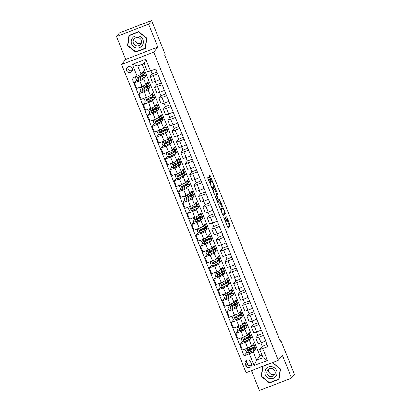 <?xml version="1.0" encoding="UTF-8"?>
<svg xmlns="http://www.w3.org/2000/svg" width="411" height="411" viewBox="0 0 411 411"><rect width="100%" height="100%" fill="white"/><g stroke="black" fill="none" stroke-linecap="round" stroke-linejoin="round"><path stroke-width="0.62" d="M223.79 217.511L228.074 228.023L230.16 225.444L226.569 216.731A2.969 0.509 69 0 1 227.309 219.926L227.134 220.142A2.969 0.509 69 0 1 227.093 220.173A2.969 0.509 69 0 1 225.66 217.861L224.874 216.176L225.5 218.061A2.969 0.509 69 0 1 226.235 221.252L226.065 221.467A2.969 0.509 69 0 1 226.024 221.498A2.969 0.509 69 0 1 224.591 219.186L223.79 217.511M126.598 70.656A3.021 2.964 -141.2 0 0 131.736 71.483A3.021 2.964 -141.2 0 0 132.162 68.519A3.021 2.964 -141.2 0 0 127.025 67.692A3.021 2.964 -141.2 0 0 126.598 70.656M127.949 66.931A3.021 2.964 -141.2 0 0 132.275 70.42M208.783 177.65L208.336 176.93L207.745 177.66L207.971 178.657L212.502 189.476L214.583 186.897L214.352 185.9L210.273 175.8L209.826 175.081L209.112 175.959L211.09 181.282L211.537 182.001L211.896 181.559A2.481 0.426 69 0 1 211.932 181.534A2.481 0.426 69 0 1 213.175 183.583A2.481 0.426 69 0 1 213.746 186.137L212.384 187.832A2.481 0.426 69 0 1 212.348 187.858A2.481 0.426 69 0 1 211.105 185.808A2.481 0.426 69 0 1 210.535 183.255L210.53 181.97L208.783 177.65L207.915 177.984L207.761 177.639M157.855 47.07L148.612 24.187L151.541 20.55L119.401 32.901L116.467 36.538L125.715 59.42L121.61 64.517L153.755 52.166L157.855 47.07L125.715 59.42M251.445 370.614L259.459 390.45L291.599 378.099L282.357 355.217L278.252 360.313L153.755 52.166M291.599 378.099L294.533 374.462L280.883 340.683L280.122 340.976M151.541 20.55L165.191 54.329L164.606 55.059L280.297 341.413L280.883 340.683M218.493 204.272L223.25 216.088L225.336 213.509L225.105 212.508L220.579 201.688L218.493 204.272M217.429 202.063L213.119 190.966L215.205 188.382L217.393 193.427L217.625 194.429L216.787 195.472L218.174 199.335L218.621 200.059L219.52 198.955L219.993 200.157L217.887 202.772L217.429 202.063M251.327 363.709L250.551 361.793A2.928 2.872 -141.2 0 0 245.578 360.992A2.928 2.872 -141.2 0 0 245.167 363.863L245.937 365.78A2.928 2.872 -141.2 0 0 250.916 366.581A2.928 2.872 -141.2 0 0 251.327 363.709M121.61 64.517L246.112 372.664L278.252 360.313M142.175 64.27L260.019 355.947L256.618 360.164L263.045 357.698L259.701 349.417L267.962 346.643L155.79 69.007L147.528 71.776L144.184 63.494L137.757 65.966L141.101 74.247L143.619 71.118L145.735 76.348L145.057 76.61M262.706 348.662L267.463 360.432L254.085 365.569L249.328 353.804L253.274 351.883L255.791 348.754L253.679 343.524L251.65 346.041A3.781 0.37 -22 0 1 247.71 347.963L242.454 349.982L240.163 344.315L245.418 342.296A3.781 0.37 -22 0 0 249.364 340.38L251.393 337.857L249.277 332.627L247.252 335.15A3.781 0.37 -22 0 1 243.307 337.066L238.051 339.085L235.76 333.419L241.016 331.4A3.781 0.37 -22 0 0 244.961 329.483L246.99 326.961L244.874 321.731L242.85 324.253A3.781 0.37 -22 0 1 238.904 326.17L233.648 328.189L231.357 322.522L236.613 320.503A3.781 0.37 -22 0 0 240.558 318.587L242.588 316.069L240.471 310.839L238.447 313.357A3.781 0.37 -22 0 1 234.501 315.273L229.246 317.292L226.954 311.625L232.21 309.606A3.781 0.37 -22 0 0 236.155 307.69L238.185 305.173L236.073 299.943L234.044 302.46A3.781 0.37 -22 0 1 230.098 304.376L224.843 306.395L222.556 300.729L227.812 298.71A3.781 0.37 -22 0 0 231.753 296.793L233.782 294.276L231.67 289.046L229.641 291.563A3.781 0.37 -22 0 1 225.696 293.48L220.44 295.499L218.154 289.832L223.409 287.813A3.781 0.37 -22 0 0 227.35 285.897L229.379 283.379L227.268 278.149L225.238 280.667A3.781 0.37 -22 0 1 221.293 282.583L216.037 284.602L213.751 278.935L219.006 276.916A3.781 0.37 -22 0 0 222.947 275L224.976 272.483L222.865 267.253L220.835 269.77A3.781 0.37 -22 0 1 216.89 271.686L211.634 273.705L209.348 268.039L214.604 266.02A3.781 0.37 -22 0 0 218.544 264.103L220.573 261.586L218.462 256.356L216.433 258.873A3.781 0.37 -22 0 1 212.492 260.79L207.231 262.809L204.945 257.142L210.201 255.123A3.781 0.37 -22 0 0 214.146 253.207L216.171 250.689L214.059 245.459L212.03 247.977A3.781 0.37 -22 0 1 208.089 249.893L202.834 251.912L200.542 246.246L205.798 244.226A3.781 0.37 -22 0 0 209.744 242.31L211.768 239.793L209.656 234.563L207.627 237.08A3.781 0.37 -22 0 1 203.686 238.997L198.431 241.016L196.139 235.349L201.395 233.33A3.781 0.37 -22 0 0 205.341 231.414L207.365 228.896L205.253 223.666L203.224 226.184A3.781 0.37 -22 0 1 199.284 228.1L194.028 230.119L191.737 224.452L196.992 222.433A3.781 0.37 -22 0 0 200.938 220.517L202.967 218L200.851 212.77L198.821 215.287A3.781 0.37 -22 0 1 194.881 217.203L189.625 219.222L187.334 213.561L192.589 211.542A3.781 0.37 -22 0 0 196.535 209.62L198.564 207.103L196.448 201.873L194.424 204.39A3.781 0.37 -22 0 1 190.478 206.307L185.222 208.331L182.931 202.664L188.187 200.645A3.781 0.37 -22 0 0 192.132 198.724L194.162 196.206L192.045 190.976L190.021 193.494A3.781 0.37 -22 0 1 186.075 195.415L180.819 197.434L178.528 191.767L183.784 189.748A3.781 0.37 -22 0 0 187.729 187.827L189.759 185.31L187.642 180.08L185.618 182.597A3.781 0.37 -22 0 1 181.672 184.518L176.417 186.537L174.13 180.871L179.386 178.852A3.781 0.37 -22 0 0 183.327 176.935L185.356 174.413L183.244 169.183L181.215 171.7A3.781 0.37 -22 0 1 177.269 173.622L172.014 175.641L169.728 169.974L174.983 167.955A3.781 0.37 -22 0 0 178.924 166.039L180.953 163.516L178.842 158.286L176.812 160.809A3.781 0.37 -22 0 1 172.867 162.725L167.611 164.744L165.325 159.078L170.58 157.059A3.781 0.37 -22 0 0 174.521 155.142L176.55 152.625L174.439 147.39L172.409 149.912A3.781 0.37 -22 0 1 168.464 151.829L163.208 153.848L160.922 148.181L166.178 146.162A3.781 0.37 -22 0 0 170.118 144.246L172.147 141.728L170.036 136.498L168.007 139.016A3.781 0.37 -22 0 1 164.061 140.932L158.805 142.951L156.519 137.284L161.775 135.265A3.781 0.37 -22 0 0 165.72 133.349L167.745 130.832L165.633 125.602L163.604 128.119A3.781 0.37 -22 0 1 159.663 130.035L154.408 132.054L152.116 126.388L157.372 124.369A3.781 0.37 -22 0 0 161.318 122.452L163.342 119.935L161.23 114.705L159.201 117.222A3.781 0.37 -22 0 1 155.26 119.139L150.005 121.158L147.713 115.491L152.969 113.472A3.781 0.37 -22 0 0 156.915 111.556L158.939 109.038L156.827 103.808L154.798 106.326A3.781 0.37 -22 0 1 150.858 108.242L145.602 110.261L143.311 104.594L148.566 102.575A3.781 0.37 -22 0 0 152.512 100.659L154.536 98.142L152.424 92.912L150.395 95.429A3.781 0.37 -22 0 1 146.455 97.345L141.199 99.364L138.908 93.698L144.163 91.679A3.781 0.37 -22 0 0 148.109 89.762L150.138 87.245L148.022 82.015L145.997 84.532A3.781 0.37 -22 0 1 142.052 86.449L136.796 88.468L134.505 82.801L139.761 80.782A3.781 0.37 -22 0 0 143.706 78.866L145.735 76.348M246.687 352.576L244.072 355.823L249.328 353.804M244.072 355.823L131.9 78.182L137.156 76.163L132.404 64.399L145.782 59.256L150.534 71.026M148.612 24.187L116.467 36.538M260.019 355.947L262.028 355.171M253.274 351.883L256.618 360.164L254.085 365.569M267.068 344.423L262.223 346.288L259.701 349.417M262.223 346.288L260.857 342.908M262.665 333.527L257.82 335.391L255.791 337.909A3.781 0.37 -22 0 0 255.765 337.986A3.781 0.37 -22 0 0 258.796 337.154L263.415 335.381M257.82 335.391L256.454 332.011M258.262 322.63L253.417 324.495L251.388 327.012A3.781 0.37 -22 0 0 251.362 327.094A3.781 0.37 -22 0 0 254.394 326.257L259.012 324.485M253.417 324.495L252.051 321.114M253.859 311.733L249.015 313.598L246.985 316.116A3.781 0.37 -22 0 0 246.96 316.198A3.781 0.37 -22 0 0 249.991 315.36L254.609 313.588M249.015 313.598L247.648 310.218M249.456 300.842L244.612 302.702L242.582 305.219A3.781 0.37 -22 0 0 242.557 305.301A3.781 0.37 -22 0 0 245.593 304.464L250.207 302.691M244.612 302.702L243.245 299.321M245.054 289.945L240.209 291.805L238.185 294.322A3.781 0.37 -22 0 0 238.154 294.404A3.781 0.37 -22 0 0 241.19 293.572L245.804 291.795M240.209 291.805L238.848 288.424M240.651 279.048L235.806 280.908L233.782 283.426A3.781 0.37 -22 0 0 233.751 283.508A3.781 0.37 -22 0 0 236.787 282.676L241.401 280.898M235.806 280.908L234.445 277.533M236.248 268.152L231.403 270.012L229.379 272.529A3.781 0.37 -22 0 0 229.348 272.611A3.781 0.37 -22 0 0 232.385 271.779L236.998 270.001M231.403 270.012L230.042 266.636M231.85 257.255L227 259.115L224.976 261.632A3.781 0.37 -22 0 0 224.945 261.715A3.781 0.37 -22 0 0 227.982 260.882L232.595 259.11M227 259.115L225.639 255.74M227.447 246.359L222.603 248.218L220.573 250.736A3.781 0.37 -22 0 0 220.543 250.818A3.781 0.37 -22 0 0 223.579 249.986L228.192 248.213M222.603 248.218L221.236 244.843M223.045 235.462L218.2 237.322L216.171 239.839A3.781 0.37 -22 0 0 216.14 239.921A3.781 0.37 -22 0 0 219.176 239.089L223.79 237.317M218.2 237.322L216.833 233.946M218.642 224.565L213.797 226.425L211.768 228.942A3.781 0.37 -22 0 0 211.737 229.025A3.781 0.37 -22 0 0 214.773 228.192L219.392 226.42M213.797 226.425L212.43 223.05M214.239 213.669L209.394 215.528L207.365 218.051A3.781 0.37 -22 0 0 207.339 218.128A3.781 0.37 -22 0 0 210.37 217.296L214.989 215.523M209.394 215.528L208.028 212.153M209.836 202.772L204.991 204.632L202.962 207.154A3.781 0.37 -22 0 0 202.936 207.231A3.781 0.37 -22 0 0 205.968 206.399L210.586 204.627M204.991 204.632L203.625 201.256M205.433 191.875L200.589 193.74L198.559 196.258A3.781 0.37 -22 0 0 198.534 196.335A3.781 0.37 -22 0 0 201.565 195.502L206.183 193.73M200.589 193.74L199.222 190.36M201.03 180.979L196.186 182.844L194.156 185.361A3.781 0.37 -22 0 0 194.131 185.438A3.781 0.37 -22 0 0 197.162 184.606L201.78 182.833M196.186 182.844L194.819 179.463M196.628 170.082L191.783 171.947L189.754 174.464A3.781 0.37 -22 0 0 189.728 174.541A3.781 0.37 -22 0 0 192.764 173.709L197.378 171.937M191.783 171.947L190.421 168.567M192.225 159.185L187.38 161.05L185.356 163.568A3.781 0.37 -22 0 0 185.325 163.645A3.781 0.37 -22 0 0 188.361 162.813L192.975 161.04M187.38 161.05L186.019 157.67M187.822 148.289L182.977 150.154L180.953 152.671A3.781 0.37 -22 0 0 180.922 152.753A3.781 0.37 -22 0 0 183.958 151.916L188.572 150.143M182.977 150.154L181.616 146.773M183.424 137.392L178.574 139.257L176.55 141.774A3.781 0.37 -22 0 0 176.519 141.857A3.781 0.37 -22 0 0 179.556 141.019L184.169 139.247M178.574 139.257L177.213 135.877M179.021 126.501L174.177 128.36L172.147 130.878A3.781 0.37 -22 0 0 172.117 130.96A3.781 0.37 -22 0 0 175.153 130.123L179.766 128.35M174.177 128.36L172.81 124.98M174.618 115.604L169.774 117.464L167.745 119.981A3.781 0.37 -22 0 0 167.714 120.063A3.781 0.37 -22 0 0 170.75 119.231L175.363 117.454M169.774 117.464L168.407 114.088M170.216 104.707L165.371 106.567L163.342 109.085A3.781 0.37 -22 0 0 163.311 109.167A3.781 0.37 -22 0 0 166.347 108.334L170.966 106.557M165.371 106.567L164.004 103.192M165.813 93.811L160.968 95.671L158.939 98.188A3.781 0.37 -22 0 0 158.908 98.27A3.781 0.37 -22 0 0 161.944 97.438L166.563 95.66M160.968 95.671L159.602 92.295M161.41 82.914L156.565 84.774L154.536 87.291A3.781 0.37 -22 0 0 154.51 87.373A3.781 0.37 -22 0 0 157.541 86.541L162.16 84.769M156.565 84.774L155.199 81.399M157.007 72.017L152.162 73.877L150.133 76.395A3.781 0.37 -22 0 0 150.107 76.477A3.781 0.37 -22 0 0 153.139 75.645L157.757 73.872M152.162 73.877L150.945 70.867M255.791 348.754L255.118 349.016M242.285 341.68L240.163 344.315M237.882 330.783L235.76 333.419M233.479 319.886L231.357 322.522M229.076 308.99L226.954 311.625M224.673 298.093L222.556 300.729M220.275 287.197L218.154 289.832M215.873 276.3L213.751 278.935M211.47 265.403L209.348 268.039M207.067 254.512L204.945 257.142M202.664 243.615L200.542 246.246M198.261 232.718L196.139 235.349M193.858 221.822L191.737 224.452M189.456 210.925L187.334 213.561M185.053 200.029L182.931 202.664M180.65 189.132L178.528 191.767M176.247 178.235L174.13 180.871M171.849 167.339L169.728 169.974M167.447 156.442L165.325 159.078M163.044 145.545L160.922 148.181M158.641 134.649L156.519 137.284M154.238 123.752L152.116 126.388M149.835 112.855L147.713 115.491M145.432 101.959L143.311 104.594M141.03 91.067L138.908 93.698M136.627 80.171L134.505 82.801M255.765 337.986L258.051 343.653A3.781 0.37 -22 0 0 261.088 342.82L265.701 341.048M251.393 337.857L250.715 338.119M251.362 327.094L253.649 332.756A3.781 0.37 -22 0 0 256.685 331.924L261.298 330.151M246.96 316.198L249.246 321.859A3.781 0.37 -22 0 0 252.282 321.027L256.896 319.255M246.99 326.961L246.312 327.223M242.557 305.301L244.843 310.968A3.781 0.37 -22 0 0 247.879 310.13L252.498 308.358M242.588 316.069L241.909 316.326M238.154 294.404L240.44 300.071A3.781 0.37 -22 0 0 243.476 299.234L248.095 297.461M238.185 305.173L237.507 305.43M233.751 283.508L236.042 289.174A3.781 0.37 -22 0 0 239.074 288.337L243.692 286.565M233.782 294.276L233.104 294.533M229.348 272.611L231.64 278.278A3.781 0.37 -22 0 0 234.671 277.446L239.289 275.668M229.379 283.379L228.701 283.636M224.945 261.715L227.237 267.381A3.781 0.37 -22 0 0 230.268 266.549L234.887 264.771M224.976 272.483L224.303 272.74M220.543 250.818L222.834 256.485A3.781 0.37 -22 0 0 225.87 255.652L230.484 253.875M220.573 261.586L219.9 261.843M216.14 239.921L218.431 245.588A3.781 0.37 -22 0 0 221.467 244.756L226.081 242.983M216.171 250.689L215.498 250.946M211.737 229.025L214.028 234.691A3.781 0.37 -22 0 0 217.065 233.859L221.678 232.087M211.768 239.793L211.095 240.055M207.339 218.128L209.625 223.795A3.781 0.37 -22 0 0 212.662 222.962L217.275 221.19M207.365 228.896L206.692 229.158M202.936 207.231L205.223 212.898A3.781 0.37 -22 0 0 208.259 212.066L212.872 210.293M202.967 218L202.289 218.262M198.534 196.335L200.82 202.001A3.781 0.37 -22 0 0 203.856 201.169L208.469 199.397M198.564 207.103L197.886 207.365M194.131 185.438L196.417 191.105A3.781 0.37 -22 0 0 199.453 190.272L204.072 188.5M194.162 196.206L193.483 196.468M189.728 174.541L192.014 180.208A3.781 0.37 -22 0 0 195.05 179.376L199.669 177.603M189.759 185.31L189.081 185.572M185.325 163.645L187.616 169.311A3.781 0.37 -22 0 0 190.647 168.479L195.266 166.707M185.356 174.413L184.678 174.675M180.922 152.753L183.214 158.415A3.781 0.37 -22 0 0 186.245 157.583L190.863 155.81M180.953 163.516L180.275 163.778M176.519 141.857L178.811 147.523A3.781 0.37 -22 0 0 181.842 146.686L186.46 144.913M176.55 152.625L175.877 152.882M172.117 130.96L174.408 136.627A3.781 0.37 -22 0 0 177.444 135.789L182.058 134.017M172.147 141.728L171.474 141.985M167.714 120.063L170.005 125.73A3.781 0.37 -22 0 0 173.041 124.893L177.655 123.12M167.745 130.832L167.072 131.088M163.311 109.167L165.602 114.833A3.781 0.37 -22 0 0 168.638 113.996L173.252 112.224M163.342 119.935L162.669 120.192M158.908 98.27L161.199 103.937A3.781 0.37 -22 0 0 164.236 103.104L168.849 101.327M158.939 109.038L158.266 109.295M154.51 87.373L156.797 93.04A3.781 0.37 -22 0 0 159.833 92.208L164.446 90.43M154.536 98.142L153.863 98.399M150.107 76.477L152.394 82.143A3.781 0.37 -22 0 0 155.43 81.311L160.043 79.539M150.138 87.245L149.46 87.502M141.101 74.247L137.156 76.163M263.045 357.698L267.463 360.432M132.404 64.399L137.757 65.966M145.782 59.256L144.184 63.494M246.508 360.242A2.928 2.872 -141.2 0 0 246.631 362.045L247.407 363.961A2.928 2.872 -141.2 0 0 251.45 365.513M262.603 366.324L261.185 376.445L269.421 382.995L279.1 379.276L280.543 369.006L272.426 362.553M128.967 35.361L127.528 45.631L135.764 52.187L145.443 48.467L146.886 38.192L138.646 31.642L128.967 35.361M269.796 382.528L269.421 382.995M261.55 375.988L261.185 376.445M136.139 51.719L135.764 52.187M127.893 45.174L127.528 45.631M227.093 220.173L226.245 220.496A2.969 0.509 69 0 0 226.266 220.476M227.781 227.648L229.292 225.778L227.17 220.096M222.402 208.3L220.003 202.397M222.962 215.713L224.468 213.843L224.298 213.001M222.582 214.223L222.896 214.732L224.725 212.466L224.062 210.524A2.969 0.509 69 0 0 222.628 208.213A2.969 0.509 69 0 0 222.587 208.243L221.344 209.79A2.969 0.509 69 0 0 222.084 212.985L222.377 214.306M221.812 208.541A2.969 0.509 69 0 0 221.76 208.547A2.969 0.509 69 0 0 221.719 208.577L222.587 208.243M220.615 209.949L221.719 208.577M215.934 196.129L216.756 194.763L214.624 189.096M217.583 202.407L219.125 200.491L218.919 199.695M215.914 196.55A2.481 0.426 69 0 0 216.484 199.109A2.481 0.426 69 0 0 217.727 201.154A2.481 0.426 69 0 0 217.763 201.128L218.246 200.532L216.854 196.669L216.407 195.944L215.297 196.787M216.407 195.944L215.528 196.288L216.397 195.955M215.241 196.643L215.528 196.288M209.867 183.342L207.915 177.984M211.634 181.647L209.25 175.79M212.21 189.101L213.715 187.231L213.545 186.389M245.583 349.956L247.119 348.23L245.583 349.956L246.641 352.571L248.732 352.777L253.561 350.388A7.228 0.709 -22 0 0 255.195 349.206L254.527 347.552A7.228 0.709 -22 0 0 251.732 348.076M247.119 348.23L247.977 347.855M246.97 348.415L249.898 347.038M251.445 346.216L251.799 346.031A7.228 0.709 -22 0 0 253.433 344.85A7.228 0.709 -22 0 0 252.626 344.839M251.917 345.713A6.001 0.586 -22 0 0 252.297 345.307A6.001 0.586 -22 0 0 252.272 345.276M253.433 344.85L254.101 346.504A7.228 0.709 158 0 1 252.467 347.685L248.306 349.807C247.756 350.434 247.895 350.783 248.727 350.85L252.888 348.733A7.228 0.709 -22 0 0 254.527 347.552M250.982 348.477A6.001 0.586 158 0 1 253.387 348.009A6.001 0.586 158 0 1 252.03 348.99L248.896 350.64L248.126 350.326M245.906 348.651L245.963 348.8A3.447 0.339 -22 0 0 246.667 348.733M241.18 339.06L242.721 337.333L241.18 339.06L242.238 341.675L244.329 341.88L249.158 339.491A7.228 0.709 -22 0 0 250.792 338.31L250.124 336.655A7.228 0.709 -22 0 0 247.33 337.179M242.721 337.333L243.574 336.958M242.567 337.518L245.495 336.141M247.042 335.319L247.396 335.135A7.228 0.709 -22 0 0 249.03 333.953A7.228 0.709 -22 0 0 248.223 333.943M247.514 334.816A6.001 0.586 -22 0 0 247.895 334.41A6.001 0.586 -22 0 0 247.869 334.379M249.03 333.953L249.703 335.607A7.228 0.709 158 0 1 248.064 336.789L243.903 338.911C243.353 339.537 243.497 339.887 244.324 339.954L248.485 337.837A7.228 0.709 -22 0 0 250.124 336.655M246.579 337.58A6.001 0.586 158 0 1 248.984 337.112A6.001 0.586 158 0 1 247.628 338.094L244.494 339.743L243.723 339.429M241.504 337.76L241.565 337.904A3.447 0.339 -22 0 0 242.264 337.837M236.777 328.163L238.318 326.437L236.777 328.163L237.835 330.778L239.926 330.983L244.756 328.595A7.228 0.709 -22 0 0 246.389 327.413L245.721 325.759A7.228 0.709 -22 0 0 242.927 326.283M238.318 326.437L239.171 326.062M238.164 326.627L241.093 325.245M242.639 324.428L242.993 324.238A7.228 0.709 -22 0 0 244.627 323.056A7.228 0.709 -22 0 0 243.821 323.046M243.117 323.919A6.001 0.586 -22 0 0 243.492 323.514A6.001 0.586 -22 0 0 243.466 323.483M244.627 323.056L245.3 324.711A7.228 0.709 158 0 1 243.661 325.892L239.5 328.014C238.95 328.641 239.094 328.99 239.921 329.057L244.083 326.94A7.228 0.709 -22 0 0 245.721 325.759M242.177 326.683A6.001 0.586 158 0 1 244.581 326.216A6.001 0.586 158 0 1 243.225 327.197L240.091 328.851L239.32 328.538M237.101 326.863L237.162 327.007A3.447 0.339 -22 0 0 237.861 326.94M232.374 317.266L233.916 315.54L232.374 317.266L233.433 319.881L235.524 320.087L240.353 317.698A7.228 0.709 -22 0 0 241.987 316.516L241.319 314.862A7.228 0.709 -22 0 0 238.524 315.386M233.916 315.54L234.768 315.165M233.761 315.73L236.69 314.348M238.236 313.531L238.591 313.341A7.228 0.709 -22 0 0 240.224 312.16A7.228 0.709 -22 0 0 239.418 312.149M238.714 313.023A6.001 0.586 -22 0 0 239.089 312.617A6.001 0.586 -22 0 0 239.063 312.586M240.224 312.16L240.897 313.814A7.228 0.709 158 0 1 239.259 314.996L235.097 317.117C234.547 317.744 234.691 318.093 235.518 318.16L239.685 316.044A7.228 0.709 -22 0 0 241.319 314.862M237.774 315.787A6.001 0.586 158 0 1 240.178 315.319A6.001 0.586 158 0 1 238.822 316.306L235.688 317.955L234.917 317.641M232.698 315.967L232.76 316.11A3.447 0.339 -22 0 0 233.458 316.044M227.971 306.37L229.513 304.643L227.971 306.37L229.03 308.985L231.121 309.19L235.95 306.806A7.228 0.709 -22 0 0 237.584 305.62L236.916 303.965A7.228 0.709 -22 0 0 234.121 304.489M229.513 304.643L230.371 304.274M229.359 304.834L232.287 303.452M233.833 302.635L234.188 302.445A7.228 0.709 -22 0 0 235.827 301.263A7.228 0.709 -22 0 0 235.015 301.253M234.311 302.126A6.001 0.586 -22 0 0 234.686 301.72A6.001 0.586 -22 0 0 234.66 301.695M235.827 301.263L236.495 302.917A7.228 0.709 158 0 1 234.856 304.104L230.694 306.221C230.145 306.847 230.288 307.197 231.116 307.264L235.282 305.147A7.228 0.709 -22 0 0 236.916 303.965M233.371 304.89A6.001 0.586 158 0 1 235.775 304.423A6.001 0.586 158 0 1 234.419 305.409L231.285 307.058L230.514 306.745M228.295 305.07L228.357 305.214A3.447 0.339 -22 0 0 229.055 305.147M266.081 368.873A6.139 6.021 -141.2 0 0 267.14 377.406A6.139 6.021 -141.2 0 0 275.694 376.517A6.139 6.021 -141.2 0 0 274.63 367.984A6.139 6.021 -141.2 0 0 266.081 368.873M267.736 369.905A4.202 4.12 -141.2 0 0 268.45 375.741A4.202 4.12 -141.2 0 0 274.317 375.14A4.202 4.12 -141.2 0 0 273.598 369.304A4.202 4.12 -141.2 0 0 267.736 369.905M268.825 368.95A4.202 4.12 -141.2 0 0 274.985 373.912M280.266 369.093L278.869 379.045L269.488 382.646L261.509 376.301L262.906 366.35L272.282 362.743L280.415 368.903M279.192 378.644L278.869 379.045M142.879 39.713A6.139 6.021 -141.2 0 0 134.942 36.219A6.139 6.021 -141.2 0 0 131.582 44.054A6.139 6.021 -141.2 0 0 139.519 47.553A6.139 6.021 -141.2 0 0 142.879 39.713M141.235 40.227A4.202 4.12 -141.2 0 0 134.094 39.076A4.202 4.12 -141.2 0 0 133.503 43.196A4.202 4.12 -141.2 0 0 140.644 44.347A4.202 4.12 -141.2 0 0 141.235 40.227M135.173 38.141A4.202 4.12 -141.2 0 0 141.327 43.098M135.835 51.837L127.852 45.487L129.249 35.536L138.625 31.935L146.609 38.28L145.211 48.231L135.835 51.837M129.578 35.125L129.249 35.536M145.535 47.835L145.211 48.231M223.574 295.473L225.11 293.747L223.574 295.473L224.627 298.088L226.718 298.294L231.547 295.91A7.228 0.709 -22 0 0 233.181 294.723L232.513 293.069A7.228 0.709 -22 0 0 229.718 293.593M225.11 293.747L225.968 293.377M224.956 293.937L227.884 292.555M229.43 291.738L229.785 291.548A7.228 0.709 -22 0 0 231.424 290.366A7.228 0.709 -22 0 0 230.612 290.356M229.908 291.229A6.001 0.586 -22 0 0 230.283 290.824A6.001 0.586 -22 0 0 230.258 290.798M231.424 290.366L232.092 292.021A7.228 0.709 158 0 1 230.453 293.207L226.291 295.324C225.742 295.951 225.886 296.3 226.713 296.372L230.879 294.25A7.228 0.709 -22 0 0 232.513 293.069M228.968 293.993A6.001 0.586 158 0 1 231.372 293.526A6.001 0.586 158 0 1 230.016 294.512L226.882 296.161L226.112 295.848M223.892 294.173L223.954 294.322A3.447 0.339 -22 0 0 224.653 294.255M219.171 284.576L220.707 282.85L219.171 284.576L220.224 287.191L222.315 287.397L227.144 285.013A7.228 0.709 -22 0 0 228.778 283.826L228.11 282.172A7.228 0.709 -22 0 0 225.32 282.701M220.707 282.85L221.565 282.48M220.553 283.04L223.486 281.658M225.033 280.841L225.382 280.651A7.228 0.709 -22 0 0 227.021 279.47A7.228 0.709 -22 0 0 226.209 279.459M225.505 280.333A6.001 0.586 -22 0 0 225.88 279.932A6.001 0.586 -22 0 0 225.855 279.901M227.021 279.47L227.689 281.124A7.228 0.709 158 0 1 226.055 282.311L221.889 284.427C221.344 285.054 221.483 285.404 222.31 285.475L226.476 283.354A7.228 0.709 -22 0 0 228.11 282.172M224.565 283.097A6.001 0.586 158 0 1 226.975 282.634A6.001 0.586 158 0 1 225.613 283.616L222.479 285.265L221.709 284.951M219.489 283.277L219.551 283.426A3.447 0.339 -22 0 0 220.25 283.359M214.768 273.68L216.304 271.954L214.768 273.68L215.821 276.3L217.912 276.5L222.741 274.116A7.228 0.709 -22 0 0 224.38 272.93L223.707 271.275A7.228 0.709 -22 0 0 220.918 271.805M216.304 271.954L217.162 271.584M216.15 272.144L219.084 270.767M220.63 269.945L220.979 269.755A7.228 0.709 -22 0 0 222.618 268.573A7.228 0.709 -22 0 0 221.806 268.563M221.103 269.436A6.001 0.586 -22 0 0 221.478 269.035A6.001 0.586 -22 0 0 221.452 269.005M222.618 268.573L223.286 270.227A7.228 0.709 158 0 1 221.652 271.414L217.486 273.531C216.941 274.158 217.08 274.507 217.912 274.579L222.074 272.457A7.228 0.709 -22 0 0 223.707 271.275M220.168 272.2A6.001 0.586 158 0 1 222.572 271.738A6.001 0.586 158 0 1 221.21 272.719L218.077 274.368L217.306 274.055M215.087 272.38L215.148 272.529A3.447 0.339 -22 0 0 215.847 272.462M210.365 262.788L211.901 261.057L210.365 262.788L211.418 265.403L213.509 265.604L218.339 263.22A7.228 0.709 -22 0 0 219.977 262.038L219.304 260.379A7.228 0.709 -22 0 0 216.515 260.908M211.901 261.057L212.759 260.687M211.747 261.247L214.681 259.87M216.227 259.048L216.576 258.858A7.228 0.709 -22 0 0 218.215 257.676A7.228 0.709 -22 0 0 217.404 257.666M216.7 258.545A6.001 0.586 -22 0 0 217.075 258.139A6.001 0.586 -22 0 0 217.049 258.108M218.215 257.676L218.883 259.336A7.228 0.709 158 0 1 217.249 260.517L213.083 262.634C212.538 263.266 212.677 263.61 213.509 263.682L217.671 261.56A7.228 0.709 -22 0 0 219.304 260.379M215.765 261.304A6.001 0.586 158 0 1 218.169 260.841A6.001 0.586 158 0 1 216.808 261.822L213.674 263.472L212.903 263.158M210.689 261.483L210.745 261.632A3.447 0.339 -22 0 0 211.444 261.566M205.962 251.892L207.498 250.16L205.962 251.892L207.021 254.507L209.107 254.707L213.936 252.323A7.228 0.709 -22 0 0 215.575 251.142L214.902 249.482A7.228 0.709 -22 0 0 212.112 250.011M207.498 250.16L208.356 249.79M207.35 250.35L210.278 248.974M211.824 248.152L212.179 247.961A7.228 0.709 -22 0 0 213.812 246.78A7.228 0.709 -22 0 0 213.001 246.77M212.297 247.648A6.001 0.586 -22 0 0 212.672 247.242A6.001 0.586 -22 0 0 212.646 247.211M213.812 246.78L214.48 248.439A7.228 0.709 158 0 1 212.847 249.621L208.68 251.738C208.136 252.369 208.274 252.714 209.107 252.786L213.268 250.664A7.228 0.709 -22 0 0 214.902 249.482M211.362 250.407A6.001 0.586 158 0 1 213.766 249.945A6.001 0.586 158 0 1 212.41 250.926L209.276 252.575L208.5 252.262M206.286 250.587L206.343 250.736A3.447 0.339 -22 0 0 207.041 250.669M201.56 240.995L203.096 239.264L201.56 240.995L202.618 243.61L204.704 243.81L209.533 241.427A7.228 0.709 -22 0 0 211.172 240.245L210.504 238.585A7.228 0.709 -22 0 0 207.709 239.115M203.096 239.264L203.954 238.894M202.947 239.454L205.875 238.077M207.421 237.255L207.776 237.07A7.228 0.709 -22 0 0 209.41 235.883A7.228 0.709 -22 0 0 208.598 235.873M207.894 236.751A6.001 0.586 -22 0 0 208.269 236.346A6.001 0.586 -22 0 0 208.243 236.315M209.41 235.883L210.078 237.543A7.228 0.709 158 0 1 208.444 238.724L204.282 240.841C203.733 241.473 203.871 241.822 204.704 241.889L208.865 239.772A7.228 0.709 -22 0 0 210.504 238.585M206.959 239.51A6.001 0.586 158 0 1 209.363 239.048A6.001 0.586 158 0 1 208.007 240.029L204.873 241.678L204.097 241.365M201.883 239.69L201.94 239.839A3.447 0.339 -22 0 0 202.638 239.772M197.157 230.098L198.693 228.367L197.157 230.098L198.215 232.713L200.249 232.914L205.13 230.53A7.228 0.709 -22 0 0 206.769 229.348L206.101 227.689A7.228 0.709 -22 0 0 203.306 228.218M198.693 228.367L199.551 227.997M198.544 228.557L201.472 227.18M203.019 226.358L203.373 226.173A7.228 0.709 -22 0 0 205.007 224.987A7.228 0.709 -22 0 0 204.2 224.976M203.491 225.855A6.001 0.586 -22 0 0 203.866 225.449A6.001 0.586 -22 0 0 203.846 225.418M205.007 224.987L205.675 226.646A7.228 0.709 158 0 1 204.041 227.828L199.88 229.944C199.33 230.576 199.469 230.925 200.301 230.992L204.462 228.876A7.228 0.709 -22 0 0 206.101 227.689M202.556 228.614A6.001 0.586 158 0 1 204.961 228.151A6.001 0.586 158 0 1 203.604 229.133L200.47 230.782L199.7 230.468M197.48 228.793L197.537 228.942A3.447 0.339 -22 0 0 198.241 228.876M192.754 219.202L194.29 217.47L192.754 219.202L193.812 221.817L195.903 222.022L200.732 219.633A7.228 0.709 -22 0 0 202.366 218.452L201.698 216.792A7.228 0.709 -22 0 0 198.903 217.321M194.29 217.47L195.148 217.1M194.141 217.66L197.069 216.284M198.616 215.462L198.97 215.277A7.228 0.709 -22 0 0 200.604 214.09A7.228 0.709 -22 0 0 199.797 214.08M199.088 214.958A6.001 0.586 -22 0 0 199.469 214.552A6.001 0.586 -22 0 0 199.443 214.521M200.604 214.09L201.272 215.749A7.228 0.709 158 0 1 199.638 216.931L195.477 219.048C194.927 219.68 195.066 220.029 195.898 220.096L200.059 217.979A7.228 0.709 -22 0 0 201.698 216.792M198.153 217.717A6.001 0.586 158 0 1 200.558 217.255A6.001 0.586 158 0 1 199.201 218.236L196.068 219.885L195.297 219.572M193.078 217.897L193.139 218.046A3.447 0.339 -22 0 0 193.838 217.979M188.351 208.305L189.892 206.574L188.351 208.305L189.409 210.92L191.5 211.126L196.33 208.737A7.228 0.709 -22 0 0 197.963 207.555L197.295 205.896A7.228 0.709 -22 0 0 194.501 206.425M189.892 206.574L190.745 206.204M189.738 206.764L192.667 205.387M194.213 204.565L194.567 204.38A7.228 0.709 -22 0 0 196.201 203.193A7.228 0.709 -22 0 0 195.395 203.183M194.686 204.062A6.001 0.586 -22 0 0 195.066 203.656A6.001 0.586 -22 0 0 195.04 203.625M196.201 203.193L196.874 204.853A7.228 0.709 158 0 1 195.235 206.034L191.074 208.151C190.524 208.783 190.668 209.132 191.495 209.199L195.657 207.082A7.228 0.709 -22 0 0 197.295 205.896M193.751 206.82A6.001 0.586 158 0 1 196.155 206.358A6.001 0.586 158 0 1 194.799 207.339L191.665 208.988L190.894 208.675M188.675 207L188.736 207.149A3.447 0.339 -22 0 0 189.435 207.082M183.948 197.408L185.489 195.677L183.948 197.408L185.007 200.023L187.097 200.229L191.927 197.84A7.228 0.709 -22 0 0 193.56 196.658L192.893 195.004A7.228 0.709 -22 0 0 190.098 195.528M185.489 195.677L186.342 195.307M185.335 195.867L188.264 194.49M189.81 193.668L190.165 193.483A7.228 0.709 -22 0 0 191.798 192.302A7.228 0.709 -22 0 0 190.992 192.286M190.288 193.165A6.001 0.586 -22 0 0 190.663 192.759A6.001 0.586 -22 0 0 190.637 192.728M191.798 192.302L192.471 193.956A7.228 0.709 158 0 1 190.832 195.138L186.671 197.254C186.121 197.886 186.265 198.236 187.092 198.302L191.254 196.186A7.228 0.709 -22 0 0 192.893 195.004M189.348 195.929A6.001 0.586 158 0 1 191.752 195.461A6.001 0.586 158 0 1 190.396 196.443L187.262 198.092L186.491 197.778M184.272 196.104L184.334 196.253A3.447 0.339 -22 0 0 185.032 196.186M179.545 186.512L181.087 184.786L179.545 186.512L180.604 189.127L182.695 189.332L187.524 186.943A7.228 0.709 -22 0 0 189.158 185.762L188.49 184.107A7.228 0.709 -22 0 0 185.695 184.631M181.087 184.786L181.945 184.411M180.932 184.971L183.861 183.594M185.407 182.772L185.762 182.587A7.228 0.709 -22 0 0 187.395 181.405A7.228 0.709 -22 0 0 186.589 181.395M185.885 182.268A6.001 0.586 -22 0 0 186.26 181.862A6.001 0.586 -22 0 0 186.234 181.832M187.395 181.405L188.068 183.059A7.228 0.709 158 0 1 186.43 184.241L182.268 186.363C181.719 186.99 181.862 187.339 182.69 187.406L186.856 185.289A7.228 0.709 -22 0 0 188.49 184.107M184.945 185.032A6.001 0.586 158 0 1 187.349 184.565A6.001 0.586 158 0 1 185.993 185.546L182.859 187.195L182.088 186.882M179.869 185.207L179.931 185.356A3.447 0.339 -22 0 0 180.629 185.289M175.143 175.615L176.684 173.889L175.143 175.615L176.201 178.23L178.292 178.436L183.121 176.047A7.228 0.709 -22 0 0 184.755 174.865L184.087 173.211A7.228 0.709 -22 0 0 181.292 173.735M176.684 173.889L177.542 173.514M176.53 174.074L179.458 172.697M181.004 171.875L181.359 171.69A7.228 0.709 -22 0 0 182.998 170.508A7.228 0.709 -22 0 0 182.186 170.498M181.482 171.372A6.001 0.586 -22 0 0 181.857 170.966A6.001 0.586 -22 0 0 181.832 170.935M182.998 170.508L183.666 172.163A7.228 0.709 158 0 1 182.027 173.344L177.865 175.466C177.316 176.093 177.46 176.442 178.287 176.509L182.453 174.392A7.228 0.709 -22 0 0 184.087 173.211M180.542 174.136A6.001 0.586 158 0 1 182.946 173.668A6.001 0.586 158 0 1 181.59 174.649L178.456 176.298L177.686 175.985M175.466 174.31L175.528 174.459A3.447 0.339 -22 0 0 176.227 174.392M170.745 164.719L172.281 162.992L170.745 164.719L171.798 167.334L173.889 167.539L178.718 165.15A7.228 0.709 -22 0 0 180.352 163.968L179.684 162.314A7.228 0.709 -22 0 0 176.894 162.838M172.281 162.992L173.139 162.617M172.127 163.177L175.055 161.8M176.602 160.978L176.956 160.793A7.228 0.709 -22 0 0 178.595 159.612A7.228 0.709 -22 0 0 177.783 159.602M177.079 160.475A6.001 0.586 -22 0 0 177.454 160.069A6.001 0.586 -22 0 0 177.429 160.038M178.595 159.612L179.263 161.266A7.228 0.709 158 0 1 177.624 162.448L173.463 164.57C172.913 165.196 173.057 165.546 173.884 165.612L178.05 163.496A7.228 0.709 -22 0 0 179.684 162.314M176.139 163.239A6.001 0.586 158 0 1 178.549 162.771A6.001 0.586 158 0 1 177.187 163.753L174.053 165.407L173.283 165.094M171.063 163.419L171.125 163.563A3.447 0.339 -22 0 0 171.824 163.496M166.342 153.822L167.878 152.096L166.342 153.822L167.395 156.437L169.486 156.642L174.315 154.253A7.228 0.709 -22 0 0 175.954 153.072L175.281 151.418A7.228 0.709 -22 0 0 172.492 151.942M167.878 152.096L168.736 151.721M167.724 152.286L170.657 150.904M172.204 150.087L172.553 149.897A7.228 0.709 -22 0 0 174.192 148.715A7.228 0.709 -22 0 0 173.38 148.705M172.677 149.578A6.001 0.586 -22 0 0 173.052 149.172A6.001 0.586 -22 0 0 173.026 149.142M174.192 148.715L174.86 150.369A7.228 0.709 158 0 1 173.226 151.551L169.06 153.673C168.515 154.3 168.654 154.649 169.481 154.716L173.648 152.599A7.228 0.709 -22 0 0 175.281 151.418M171.736 152.342A6.001 0.586 158 0 1 174.146 151.875A6.001 0.586 158 0 1 172.784 152.856L169.651 154.51L168.88 154.197M166.661 152.522L166.722 152.666A3.447 0.339 -22 0 0 167.421 152.599M161.939 142.925L163.475 141.199L161.939 142.925L162.992 145.54L165.083 145.746L169.913 143.362A7.228 0.709 -22 0 0 171.551 142.175L170.878 140.521A7.228 0.709 -22 0 0 168.089 141.045M163.475 141.199L164.333 140.824M163.321 141.389L166.255 140.007M167.801 139.19L168.15 139A7.228 0.709 -22 0 0 169.789 137.819A7.228 0.709 -22 0 0 168.978 137.808M168.274 138.682A6.001 0.586 -22 0 0 168.649 138.276A6.001 0.586 -22 0 0 168.623 138.25M169.789 137.819L170.457 139.473A7.228 0.709 158 0 1 168.823 140.66L164.657 142.776C164.112 143.403 164.251 143.752 165.083 143.819L169.245 141.703A7.228 0.709 -22 0 0 170.878 140.521M167.339 141.446A6.001 0.586 158 0 1 169.743 140.978A6.001 0.586 158 0 1 168.382 141.965L165.248 143.614L164.477 143.3M162.263 141.625L162.319 141.769A3.447 0.339 -22 0 0 163.018 141.703M157.536 132.029L159.072 130.302L157.536 132.029L158.589 134.644L160.68 134.849L165.51 132.465A7.228 0.709 -22 0 0 167.149 131.279L166.476 129.624A7.228 0.709 -22 0 0 163.686 130.148M159.072 130.302L159.93 129.933M158.918 130.493L161.852 129.111M163.398 128.294L163.748 128.104A7.228 0.709 -22 0 0 165.386 126.922A7.228 0.709 -22 0 0 164.575 126.912M163.871 127.785A6.001 0.586 -22 0 0 164.246 127.379A6.001 0.586 -22 0 0 164.22 127.353M165.386 126.922L166.054 128.576A7.228 0.709 158 0 1 164.421 129.763L160.254 131.88C159.709 132.506 159.848 132.856 160.68 132.923L164.842 130.806A7.228 0.709 -22 0 0 166.476 129.624M162.936 130.549A6.001 0.586 158 0 1 165.34 130.082A6.001 0.586 158 0 1 163.979 131.068L160.845 132.717L160.074 132.404M157.86 130.729L157.916 130.873A3.447 0.339 -22 0 0 158.615 130.811M153.133 121.132L154.67 119.406L153.133 121.132L154.192 123.747L156.278 123.952L161.107 121.569A7.228 0.709 -22 0 0 162.746 120.382L162.078 118.728A7.228 0.709 -22 0 0 159.283 119.252M154.67 119.406L155.528 119.036M154.521 119.596L157.449 118.214M158.995 117.397L159.35 117.207A7.228 0.709 -22 0 0 160.984 116.025A7.228 0.709 -22 0 0 160.172 116.015M159.468 116.888A6.001 0.586 -22 0 0 159.843 116.488A6.001 0.586 -22 0 0 159.817 116.457M160.984 116.025L161.651 117.68A7.228 0.709 158 0 1 160.018 118.866L155.851 120.983C155.307 121.61 155.445 121.959 156.278 122.031L160.439 119.909A7.228 0.709 -22 0 0 162.078 118.728M158.533 119.652A6.001 0.586 158 0 1 160.937 119.19A6.001 0.586 158 0 1 159.581 120.171L156.447 121.82L155.671 121.507M153.457 119.832L153.514 119.981A3.447 0.339 -22 0 0 154.212 119.914M148.731 110.235L150.267 108.509L148.731 110.235L149.789 112.85L151.875 113.056L156.704 110.672A7.228 0.709 -22 0 0 158.343 109.485L157.675 107.831A7.228 0.709 -22 0 0 154.88 108.36M150.267 108.509L151.125 108.139M150.118 108.699L153.046 107.317M154.593 106.5L154.947 106.31A7.228 0.709 -22 0 0 156.581 105.129A7.228 0.709 -22 0 0 155.769 105.118M155.065 105.992A6.001 0.586 -22 0 0 155.44 105.591A6.001 0.586 -22 0 0 155.415 105.56M156.581 105.129L157.249 106.783A7.228 0.709 158 0 1 155.615 107.97L151.454 110.086C150.904 110.713 151.043 111.062 151.875 111.134L156.036 109.013A7.228 0.709 -22 0 0 157.675 107.831M154.13 108.756A6.001 0.586 158 0 1 156.534 108.293A6.001 0.586 158 0 1 155.178 109.275L152.044 110.924L151.269 110.61M149.054 108.936L149.111 109.085A3.447 0.339 -22 0 0 149.815 109.018M144.328 99.344L145.864 97.613L144.328 99.344L145.386 101.959L147.477 102.159L152.306 99.775A7.228 0.709 -22 0 0 153.94 98.589L153.272 96.934A7.228 0.709 -22 0 0 150.477 97.464M145.864 97.613L146.722 97.243M145.715 97.803L148.643 96.426M150.19 95.604L150.544 95.414A7.228 0.709 -22 0 0 152.178 94.232A7.228 0.709 -22 0 0 151.371 94.222M150.662 95.095A6.001 0.586 -22 0 0 151.043 94.694A6.001 0.586 -22 0 0 151.017 94.664M152.178 94.232L152.846 95.886A7.228 0.709 158 0 1 151.212 97.073L147.051 99.19C146.501 99.822 146.64 100.166 147.472 100.238L151.633 98.116A7.228 0.709 -22 0 0 153.272 96.934M149.727 97.859A6.001 0.586 158 0 1 152.132 97.397A6.001 0.586 158 0 1 150.775 98.378L147.641 100.027L146.871 99.714M144.651 98.039L144.708 98.188A3.447 0.339 -22 0 0 145.412 98.121M139.925 88.447L141.466 86.716L139.925 88.447L140.983 91.062L143.074 91.263L147.903 88.879A7.228 0.709 -22 0 0 149.537 87.697L148.869 86.038A7.228 0.709 -22 0 0 146.075 86.567M141.466 86.716L142.319 86.346M141.312 86.906L144.24 85.529M145.787 84.707L146.141 84.517A7.228 0.709 -22 0 0 147.775 83.335A7.228 0.709 -22 0 0 146.968 83.325M146.259 84.204A6.001 0.586 -22 0 0 146.64 83.798A6.001 0.586 -22 0 0 146.614 83.767M147.775 83.335L148.448 84.995A7.228 0.709 158 0 1 146.809 86.176L142.648 88.293C142.098 88.925 142.237 89.269 143.069 89.341L147.23 87.219A7.228 0.709 -22 0 0 148.869 86.038M145.324 86.962A6.001 0.586 158 0 1 147.729 86.5A6.001 0.586 158 0 1 146.373 87.481L143.239 89.13L142.468 88.817M140.249 87.142L140.31 87.291A3.447 0.339 -22 0 0 141.009 87.224M136.565 76.395L135.522 77.551L136.58 80.166L138.671 80.366L143.501 77.982A7.228 0.709 -22 0 0 145.134 76.8L144.466 75.141A7.228 0.709 -22 0 0 141.672 75.67M141.502 73.749L141.738 73.626A7.228 0.709 -22 0 0 143.372 72.439A7.228 0.709 -22 0 0 142.566 72.428M141.857 73.307A6.001 0.586 -22 0 0 142.237 72.901A6.001 0.586 -22 0 0 142.211 72.87M135.522 77.551L136.539 76.405M143.372 72.439L144.045 74.098A7.228 0.709 158 0 1 142.406 75.28L138.245 77.396C137.695 78.028 137.839 78.378 138.666 78.444L142.828 76.328A7.228 0.709 -22 0 0 144.466 75.141M140.922 76.066A6.001 0.586 158 0 1 143.326 75.603A6.001 0.586 158 0 1 141.97 76.585L138.836 78.234L138.065 77.92M143.706 78.866L145.997 84.532M148.109 89.762L150.395 95.429M152.512 100.659L154.798 106.326M156.915 111.556L159.201 117.222M161.318 122.452L163.604 128.119M165.72 133.349L168.007 139.016M170.118 144.246L172.409 149.912M174.521 155.142L176.812 160.809M178.924 166.039L181.215 171.7M183.327 176.935L185.618 182.597M187.729 187.827L190.021 193.494M192.132 198.724L194.424 204.39M196.535 209.62L198.821 215.287M200.938 220.517L203.224 226.184M205.341 231.414L207.627 237.08M209.744 242.31L212.03 247.977M214.146 253.207L216.433 258.873M218.544 264.103L220.835 269.77M222.947 275L225.238 280.667M227.35 285.897L229.641 291.563M231.753 296.793L234.044 302.46M236.155 307.69L238.447 313.357M240.558 318.587L242.85 324.253M244.961 329.483L247.252 335.15M249.364 340.38L251.65 346.041M258.796 337.154L261.088 342.82M245.418 342.296L247.71 347.963M241.016 331.4L243.307 337.066M254.394 326.257L256.685 331.924M236.613 320.503L238.904 326.17M249.991 315.36L252.282 321.027M232.21 309.606L234.501 315.273M245.593 304.464L247.879 310.13M227.812 298.71L230.098 304.376M241.19 293.572L243.476 299.234M223.409 287.813L225.696 293.48M236.787 282.676L239.074 288.337M219.006 276.916L221.293 282.583M232.385 271.779L234.671 277.446M214.604 266.02L216.89 271.686M227.982 260.882L230.268 266.549M210.201 255.123L212.492 260.79M223.579 249.986L225.87 255.652M205.798 244.226L208.089 249.893M219.176 239.089L221.467 244.756M201.395 233.33L203.686 238.997M214.773 228.192L217.065 233.859M196.992 222.433L199.284 228.1M210.37 217.296L212.662 222.962M192.589 211.542L194.881 217.203M205.968 206.399L208.259 212.066M188.187 200.645L190.478 206.307M201.565 195.502L203.856 201.169M183.784 189.748L186.075 195.415M197.162 184.606L199.453 190.272M179.386 178.852L181.672 184.518M192.764 173.709L195.05 179.376M174.983 167.955L177.269 173.622M188.361 162.813L190.647 168.479M170.58 157.059L172.867 162.725M183.958 151.916L186.245 157.583M166.178 146.162L168.464 151.829M179.556 141.019L181.842 146.686M161.775 135.265L164.061 140.932M175.153 130.123L177.444 135.789M157.372 124.369L159.663 130.035M170.75 119.231L173.041 124.893M152.969 113.472L155.26 119.139M166.347 108.334L168.638 113.996M148.566 102.575L150.858 108.242M161.944 97.438L164.236 103.104M144.163 91.679L146.455 97.345M157.541 86.541L159.833 92.208M139.761 80.782L142.052 86.449M153.139 75.645L155.43 81.311M247.407 363.961L245.937 365.78M246.631 362.045L245.167 363.863M229.061 224.776L229.929 224.447M229.292 225.778L230.16 225.444M220.157 202.746L221.026 202.412M224.504 212.739L225.105 212.508M224.468 213.843L225.336 213.509M222.592 214.845L222.885 214.732L222.592 214.845M220.656 210.052L221.344 209.79M214.783 189.44L215.652 189.106M216.525 193.761L217.393 193.427M216.756 194.763L217.625 194.429M215.919 195.806L216.787 195.472M219.125 200.491L219.993 200.157M209.661 182.304L210.53 181.97M209.893 183.306L210.761 182.972M209.923 183.486L210.535 183.255M211.326 181.78L211.896 181.559M209.405 176.134L210.273 175.8M213.751 186.126L214.352 185.9M213.715 187.231L214.583 186.897M246.934 348.456L248.676 352.772M252.888 348.733L253.561 350.388M250.443 349.833L250.083 348.949M248.835 350.665L248.46 349.74M251.799 346.031L252.467 347.685M250.083 350.223L250.751 351.878M248.989 347.521L249.662 349.175M242.531 337.559L244.273 341.875M248.485 337.837L249.158 339.491M246.04 338.936L245.68 338.053M244.432 339.769L244.057 338.844M247.396 335.135L248.064 336.789M245.68 339.327L246.348 340.981M244.586 336.624L245.259 338.279M238.128 326.663L239.875 330.978M244.083 326.94L244.756 328.595M241.637 328.04L241.278 327.156M240.029 328.872L239.654 327.947M242.993 324.238L243.661 325.892M241.278 328.43L241.945 330.084M240.183 325.728L240.856 327.382M233.725 315.766L235.472 320.082M239.685 316.044L240.353 317.698M237.234 317.143L236.88 316.259M235.626 317.975L235.251 317.051M238.591 313.341L239.259 314.996M236.875 317.533L237.543 319.188M235.786 314.831L236.453 316.485M229.323 304.87L231.069 309.185M235.282 305.147L235.95 306.806M232.832 306.246L232.477 305.368M231.223 307.079L230.854 306.154M234.188 302.445L234.856 304.104M232.472 306.637L233.14 308.291M231.383 303.935L232.051 305.589M224.92 293.973L226.667 298.288M230.879 294.25L231.547 295.91M228.429 295.355L228.074 294.471M226.826 296.182L226.451 295.257M229.785 291.548L230.453 293.207M228.069 295.74L228.737 297.4M226.98 293.038L227.648 294.697M220.522 283.076L222.264 287.392M226.476 283.354L227.144 285.013M224.026 284.458L223.671 283.575M222.423 285.285L222.048 284.361M225.382 280.651L226.055 282.311M223.666 284.844L224.339 286.503M222.577 282.141L223.245 283.801M216.119 272.18L217.861 276.495M222.074 272.457L222.741 274.116M219.623 273.562L219.269 272.678M218.02 274.394L217.645 273.464M220.979 269.755L221.652 271.414M219.263 273.947L219.936 275.606M218.174 271.245L218.842 272.904M211.716 261.283L213.458 265.598M217.671 261.56L218.339 263.22M215.22 262.665L214.866 261.781M213.617 263.497L213.242 262.567M216.576 258.858L217.249 260.517M214.861 263.05L215.534 264.71M213.771 260.348L214.439 262.007M207.314 250.386L209.055 254.702M213.268 250.664L213.936 252.323M210.822 251.768L210.463 250.885M209.214 252.601L208.839 251.671M212.179 247.961L212.847 249.621M210.463 252.154L211.131 253.813M209.369 249.451L210.036 251.111M202.911 239.495L204.652 243.805M208.865 239.772L209.533 241.427M206.42 240.872L206.06 239.988M204.812 241.704L204.437 240.774M207.776 237.07L208.444 238.724M206.06 241.257L206.728 242.916M204.966 238.555L205.634 240.214M198.508 228.598L200.249 232.914M204.462 228.876L205.13 230.53M202.017 229.975L201.657 229.091M200.409 230.807L200.034 229.877M203.373 226.173L204.041 227.828M201.657 230.365L202.325 232.02M200.563 227.663L201.231 229.317M194.105 217.702L195.847 222.017M200.059 217.979L200.732 219.633M197.614 219.078L197.254 218.195M196.006 219.911L195.631 218.981M198.97 215.277L199.638 216.931M197.254 219.469L197.922 221.123M196.16 216.767L196.833 218.421M189.702 206.805L191.444 211.12M195.657 207.082L196.33 208.737M193.211 208.182L192.851 207.298M191.603 209.014L191.228 208.084M194.567 204.38L195.235 206.034M192.851 208.572L193.519 210.227M191.757 205.87L192.43 207.524M185.299 195.908L187.046 200.224M191.254 196.186L191.927 197.84M188.808 197.285L188.454 196.401M187.2 198.117L186.825 197.193M190.165 193.483L190.832 195.138M188.449 197.676L189.117 199.33M187.354 194.973L188.027 196.628M180.897 185.012L182.643 189.327M186.856 185.289L187.524 186.943M184.405 186.389L184.051 185.505M182.797 187.221L182.422 186.296M185.762 182.587L186.43 184.241M184.046 186.779L184.714 188.433M182.957 184.077L183.625 185.731M176.494 174.115L178.24 178.431M182.453 174.392L183.121 176.047M180.003 175.492L179.648 174.608M178.395 176.324L178.025 175.399M181.359 171.69L182.027 173.344M179.643 175.882L180.311 177.537M178.554 173.18L179.222 174.834M172.091 163.218L173.838 167.534M178.05 163.496L178.718 165.15M175.6 164.595L175.245 163.712M173.997 165.428L173.622 164.503M176.956 160.793L177.624 162.448M175.24 164.986L175.908 166.64M174.151 162.283L174.819 163.938M167.693 152.322L169.435 156.637M173.648 152.599L174.315 154.253M171.197 153.699L170.842 152.815M169.594 154.531L169.219 153.606M172.553 149.897L173.226 151.551M170.837 154.089L171.51 155.743M169.748 151.387L170.416 153.041M163.29 141.425L165.032 145.741M169.245 141.703L169.913 143.362M166.794 142.802L166.44 141.923M165.191 143.634L164.816 142.709M168.15 139L168.823 140.66M166.434 143.192L167.107 144.847M165.345 140.49L166.013 142.144M158.887 130.528L160.629 134.844M164.842 130.806L165.51 132.465M162.396 131.91L162.037 131.027M160.788 132.738L160.413 131.813M163.748 128.104L164.421 129.763M162.032 132.296L162.705 133.95M160.942 129.593L161.61 131.248M154.485 119.632L156.226 123.947M160.439 119.909L161.107 121.569M157.994 121.014L157.634 120.13M156.386 121.841L156.01 120.916M159.35 117.207L160.018 118.866M157.634 121.399L158.302 123.059M156.54 118.697L157.208 120.356M150.082 108.735L151.823 113.051M156.036 109.013L156.704 110.672M153.591 110.117L153.231 109.234M151.983 110.944L151.608 110.02M154.947 106.31L155.615 107.97M153.231 110.502L153.899 112.162M152.137 107.8L152.805 109.46M145.679 97.839L147.421 102.154M151.633 98.116L152.306 99.775M149.188 99.221L148.828 98.337M147.58 100.053L147.205 99.123M150.544 95.414L151.212 97.073M148.828 99.606L149.496 101.265M147.734 96.904L148.402 98.563M141.276 86.942L143.018 91.257M147.23 87.219L147.903 88.879M144.785 88.324L144.425 87.44M143.177 89.156L142.802 88.226M146.141 84.517L146.809 86.176M144.425 88.709L145.093 90.369M143.331 86.007L144.004 87.666M136.95 76.241L138.62 80.361M142.828 76.328L143.501 77.982M140.382 77.427L140.023 76.544M138.774 78.26L138.399 77.33M141.738 73.626L142.406 75.28M140.023 77.813L140.69 79.472M138.995 75.27L139.601 76.77M225.382 221.745L226.024 221.498M221.76 208.547L222.628 208.213M217.152 201.38L217.727 201.154M211.778 188.079L212.348 187.858M211.321 181.77L211.932 181.534"/></g></svg>
